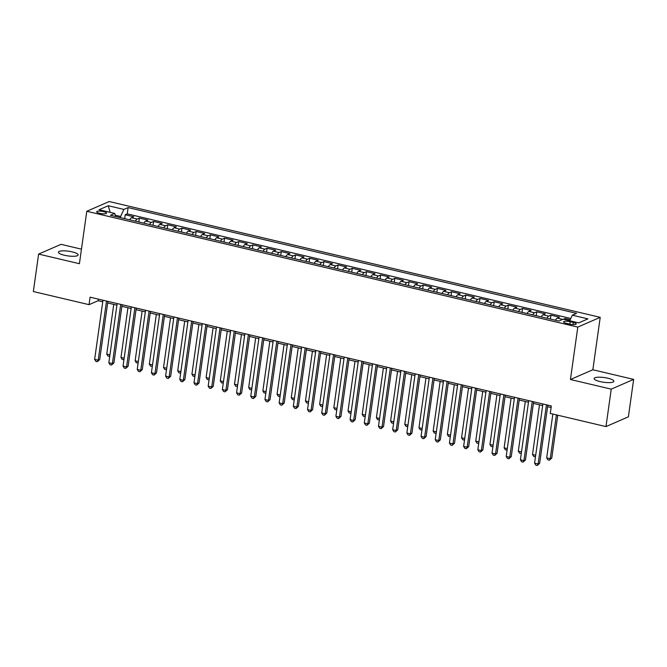 <?xml version="1.0" encoding="UTF-8"?>
<svg xmlns="http://www.w3.org/2000/svg" width="667" height="667" viewBox="0 0 667 667"><rect width="100%" height="100%" fill="white"/><g stroke="black" fill="none" stroke-linecap="round" stroke-linejoin="round"><path stroke-width="1" d="M64.391 255.253A9.963 2.368 8 0 0 78.139 254.952A9.963 2.368 8 0 0 72.144 251.876A9.963 2.368 8 0 0 58.396 252.176A9.963 2.368 8 0 0 64.391 255.253M600.117 381.599A9.963 2.368 8 0 0 613.865 381.299A9.963 2.368 8 0 0 607.87 378.222A9.963 2.368 8 0 0 594.122 378.522A9.963 2.368 8 0 0 600.117 381.599M99.65 213.298A4.986 1.184 8 0 0 106.52 213.148A4.986 1.184 8 0 0 103.527 211.614A4.986 1.184 8 0 0 96.657 211.764A4.986 1.184 8 0 0 99.65 213.298M81.457 249.158L61.022 244.339L38.611 254.085L33.35 291.537L89.053 304.669L98.141 300.717L102.743 301.801M600.217 317.334L109.196 201.534L86.785 211.281L577.805 327.088L600.217 317.334L592.846 369.768L570.435 379.515L611.239 389.136L633.65 379.39L592.846 369.768M633.65 379.39L628.389 416.833L605.978 426.588L611.239 389.136M570.235 319.71L565.141 318.509L564.982 319.635M555.486 320.243A6.228 2.184 -76.7 0 1 557.253 318.134L559.463 317.175L550.95 315.166L550.4 319.043M541.296 316.892A6.228 2.184 103.3 0 1 543.063 314.791L545.273 313.823L536.76 311.814L536.21 315.691M527.105 313.548A6.228 2.184 103.3 0 1 528.873 311.439L531.082 310.48L522.569 308.471L522.019 312.348M512.906 310.197A6.228 2.184 103.3 0 1 514.674 308.096L516.892 307.128L508.371 305.119L507.829 309.004M498.716 306.853A6.228 2.184 103.3 0 1 500.483 304.744L502.701 303.785L494.18 301.776L493.638 305.653M484.525 303.502A6.228 2.184 103.3 0 1 486.293 301.401L488.502 300.433L479.99 298.432L479.448 302.309M470.335 300.158A6.228 2.184 103.3 0 1 472.103 298.049L474.312 297.09L465.799 295.081L465.258 298.958M456.145 296.807A6.228 2.184 103.3 0 1 457.912 294.706L460.122 293.747L451.609 291.737L451.067 295.614M441.954 293.463A6.228 2.184 103.3 0 1 443.722 291.354L445.931 290.395L437.419 288.386L436.868 292.263M427.764 290.12A6.228 2.184 103.3 0 1 429.531 288.011L431.741 287.052L423.228 285.042L422.678 288.919M413.573 286.768A6.228 2.184 103.3 0 1 415.341 284.667L417.55 283.7L409.038 281.691L408.487 285.568M399.375 283.425A6.228 2.184 103.3 0 1 401.15 281.316L403.36 280.357L394.839 278.347L394.297 282.224M385.184 280.073A6.228 2.184 103.3 0 1 386.952 277.972L389.169 277.005L380.649 274.996L380.107 278.881M370.994 276.73A6.228 2.184 103.3 0 1 372.761 274.621L374.971 273.662L366.458 271.652L365.916 275.529M356.803 273.378A6.228 2.184 103.3 0 1 358.571 271.277L360.78 270.31L352.268 268.309L351.726 272.186M342.613 270.035A6.228 2.184 103.3 0 1 344.38 267.926L346.59 266.967L338.077 264.957L337.535 268.834M328.422 266.692A6.228 2.184 103.3 0 1 330.19 264.582L332.399 263.623L323.887 261.614L323.337 265.491M314.232 263.34A6.228 2.184 103.3 0 1 316 261.231L318.209 260.272L309.696 258.262L309.146 262.139M300.042 259.997A6.228 2.184 103.3 0 1 301.809 257.887L304.019 256.928L295.506 254.919L294.956 258.796M285.851 256.645A6.228 2.184 103.3 0 1 287.619 254.544L289.828 253.577L281.307 251.567L280.765 255.444M271.652 253.302A6.228 2.184 103.3 0 1 273.42 251.192L275.638 250.233L267.117 248.224L266.575 252.101M257.462 249.95A6.228 2.184 103.3 0 1 259.23 247.849L261.447 246.882L252.926 244.872L252.384 248.758M243.272 246.607A6.228 2.184 103.3 0 1 245.039 244.497L247.249 243.538L238.736 241.529L238.194 245.406M229.081 243.255A6.228 2.184 103.3 0 1 230.849 241.154L233.058 240.187L224.546 238.186L224.004 242.063M214.891 239.912A6.228 2.184 103.3 0 1 216.658 237.802L218.868 236.843L210.355 234.834L209.813 238.711M200.7 236.568A6.228 2.184 103.3 0 1 202.468 234.459L204.677 233.5L196.165 231.491L195.614 235.368M186.51 233.217A6.228 2.184 103.3 0 1 188.277 231.115L190.487 230.148L181.974 228.139L181.424 232.016M172.319 229.873A6.228 2.184 103.3 0 1 174.087 227.764L176.296 226.805L167.784 224.796L167.234 228.673M158.121 226.522A6.228 2.184 103.3 0 1 159.897 224.42L162.106 223.453L153.585 221.444L153.043 225.321M143.93 223.178A6.228 2.184 103.3 0 1 145.698 221.069L147.916 220.11L139.395 218.101L138.853 221.978M605.978 426.588L550.275 413.448L551.326 405.961L90.103 297.182L89.053 304.669M573.345 322.461L570.218 321.727A4.827 1.151 8 0 0 563.565 321.869A4.827 1.151 8 0 0 566.466 323.362L569.585 324.095A4.827 1.151 8 0 0 576.246 323.945A4.827 1.151 8 0 0 573.345 322.461L573.045 324.579M115.658 216.508L114.674 213.432L110.43 215.274L558.879 321.044L563.123 319.193L578.731 322.878L587.935 318.868L572.328 315.191L576.571 313.348L128.122 207.579L123.879 209.421L120.61 216.467L115.241 215.199M114.674 213.432L99.058 209.746L108.271 205.744L123.879 209.421M563.407 319.268L565.141 318.509M570.802 318.484L127.239 213.874L125.204 214.757L124.662 218.634M129.74 219.827A6.228 2.184 103.3 0 1 131.507 217.725L133.717 216.758L125.204 214.757M135.418 221.169A6.228 2.184 -76.7 0 1 137.185 219.059L139.395 218.101M149.608 224.512A6.228 2.184 -76.7 0 1 151.376 222.411L153.585 221.444M163.799 227.864A6.228 2.184 -76.7 0 1 165.566 225.754L167.784 224.796M177.989 231.207A6.228 2.184 -76.7 0 1 179.756 229.106L181.974 228.139M192.188 234.559A6.228 2.184 -76.7 0 1 193.955 232.45L196.165 231.491M206.378 237.902A6.228 2.184 -76.7 0 1 208.146 235.801L210.355 234.834M220.569 241.254A6.228 2.184 -76.7 0 1 222.336 239.145L224.546 238.186M234.759 244.597A6.228 2.184 -76.7 0 1 236.527 242.488L238.736 241.529M248.949 247.941A6.228 2.184 -76.7 0 1 250.717 245.84L252.926 244.872M263.14 251.292A6.228 2.184 -76.7 0 1 264.907 249.183L267.117 248.224M277.33 254.636A6.228 2.184 -76.7 0 1 279.098 252.535L281.307 251.567M291.521 257.987A6.228 2.184 -76.7 0 1 293.288 255.878L295.506 254.919M305.711 261.331A6.228 2.184 -76.7 0 1 307.487 259.23L309.696 258.262M319.91 264.682A6.228 2.184 -76.7 0 1 321.677 262.573L323.887 261.614M334.1 268.026A6.228 2.184 -76.7 0 1 335.868 265.925L338.077 264.957M348.291 271.377A6.228 2.184 -76.7 0 1 350.058 269.268L352.268 268.309M362.481 274.721A6.228 2.184 -76.7 0 1 364.249 272.611L366.458 271.652M376.672 278.064A6.228 2.184 -76.7 0 1 378.439 275.963L380.649 274.996M390.862 281.416A6.228 2.184 -76.7 0 1 392.63 279.306L394.839 278.347M405.052 284.759A6.228 2.184 -76.7 0 1 406.82 282.658L409.038 281.691M419.243 288.111A6.228 2.184 -76.7 0 1 421.019 286.001L423.228 285.042M433.442 291.454A6.228 2.184 -76.7 0 1 435.209 289.353L437.419 288.386M447.632 294.806A6.228 2.184 -76.7 0 1 449.4 292.696L451.609 291.737M461.822 298.149A6.228 2.184 -76.7 0 1 463.59 296.04L465.799 295.081M476.013 301.501A6.228 2.184 -76.7 0 1 477.78 299.391L479.99 298.432M490.203 304.844A6.228 2.184 -76.7 0 1 491.971 302.735L494.18 301.776M504.394 308.187A6.228 2.184 -76.7 0 1 506.161 306.086L508.371 305.119M518.584 311.539A6.228 2.184 -76.7 0 1 520.352 309.43L522.569 308.471M532.775 314.882A6.228 2.184 -76.7 0 1 534.542 312.781L536.76 311.814M546.973 318.234A6.228 2.184 -76.7 0 1 548.741 316.125L550.95 315.166M38.611 254.085L79.415 263.707L86.785 211.281M570.435 379.515L577.805 327.088M107.662 302.968L116.933 305.152M121.853 306.311L131.124 308.496M136.051 309.663L145.314 311.848M150.242 313.006L159.505 315.191M164.432 316.35L173.695 318.543M178.623 319.701L187.894 321.886M192.813 323.045L202.084 325.229M207.003 326.396L216.275 328.581M221.194 329.74L230.465 331.924M235.384 333.091L244.656 335.276M249.583 336.435L258.846 338.619M263.773 339.778L273.036 341.971M277.964 343.13L287.227 345.314M292.154 346.473L301.417 348.666M306.345 349.825L315.616 352.009M320.535 353.168L329.806 355.353M334.726 356.52L343.997 358.704M348.916 359.863L358.187 362.048M363.115 363.215L372.378 365.399M377.305 366.558L386.568 368.743M391.496 369.902L400.759 372.094M405.686 373.253L414.949 375.438M419.877 376.597L429.148 378.789M434.067 379.948L443.338 382.133M448.257 383.292L457.529 385.476M462.448 386.643L471.719 388.828M476.638 389.987L485.909 392.171M490.837 393.338L500.1 395.523M505.027 396.682L514.29 398.866M519.218 400.025L528.481 402.218M533.408 403.377L542.671 405.561M547.599 406.72L551.1 407.545M120.452 217.634L120.61 216.467M98.357 299.133L98.141 300.717M569.743 320.76L572.328 315.191M127.239 213.874L128.122 207.579M108.271 205.744L110.172 212.373M546.448 404.811L538.136 463.974L534.584 463.131L542.896 403.969M547.824 405.136L539.645 463.315L538.136 463.974L537.252 465.466L535.826 465.132L534.584 463.131M539.645 463.315L537.252 465.466M552.86 414.057L546.698 457.862L550.25 458.696L551.759 458.037L557.779 415.216M551.759 458.037L549.366 460.197L550.25 458.696L556.403 414.899M549.366 460.197L547.941 459.863L546.698 457.862M532.258 401.459L523.937 460.622L520.393 459.788L528.706 400.625M533.633 401.784L525.454 459.963L523.937 460.622L523.053 462.123L521.636 461.789L520.393 459.788M525.454 459.963L523.053 462.123M518.067 398.116L509.746 457.279L506.203 456.436L514.515 397.282M519.443 398.441L511.264 456.62L509.746 457.279L508.863 458.779L507.445 458.437L506.203 456.436M511.264 456.62L508.863 458.779M503.868 394.772L495.556 453.927L492.013 453.093L500.325 393.93M505.252 395.089L497.073 453.268L495.556 453.927L494.672 455.428L493.255 455.094L492.013 453.093M497.073 453.268L494.672 455.428M489.678 391.421L481.366 450.584L477.822 449.75L486.135 390.587M491.054 391.746L482.883 449.925L481.366 450.584L480.482 452.084L479.064 451.751L477.822 449.75M482.883 449.925L480.482 452.084M539.495 404.811L532.508 454.519L535.693 455.269M535.484 456.712L533.75 456.52L532.508 454.519M535.559 456.195L535.176 456.853M525.304 401.467L518.317 451.167L521.502 451.918M521.294 453.368L519.56 453.168L518.317 451.167M521.369 452.851L520.977 453.502M511.114 398.116L504.127 447.824L507.304 448.574M507.103 450.017L505.369 449.825L504.127 447.824M507.178 449.5L506.787 450.158M496.915 394.772L489.937 444.472L493.113 445.222M492.913 446.673L491.179 446.473L489.937 444.472M492.988 446.156L492.596 446.807M475.488 388.077L467.175 447.232L463.623 446.398L471.944 387.235M476.863 388.402L468.693 446.573L467.175 447.232L466.291 448.733L464.874 448.399L463.623 446.398M468.693 446.573L466.291 448.733M482.725 391.421L475.746 441.129L478.923 441.879M478.723 443.33L476.988 443.13L475.746 441.129M478.798 442.805L478.406 443.463M461.297 384.726L452.985 443.888L449.433 443.055L457.754 383.892M462.673 385.051L454.494 443.23L452.985 443.888L452.101 445.389L450.684 445.056L449.433 443.055M454.494 443.23L452.101 445.389M468.534 388.077L461.547 437.777L464.732 438.527M464.532 439.978L462.798 439.778L461.547 437.777M464.599 439.461L464.215 440.12M447.107 381.382L438.794 440.545L435.243 439.703L443.555 380.54M448.482 381.707L440.303 439.887L438.794 440.545L437.911 442.038L436.493 441.704L435.243 439.703M440.303 439.887L437.911 442.038M454.344 384.726L447.357 434.434L450.542 435.184M450.342 436.635L448.608 436.435L447.357 434.434M450.408 436.11L450.025 436.768M432.916 378.031L424.604 437.193L421.052 436.36L429.365 377.197M434.292 378.356L426.113 436.535L424.604 437.193L423.72 438.694L422.294 438.361L421.052 436.36M426.113 436.535L423.72 438.694M440.153 381.382L433.166 431.09L436.351 431.841M436.143 433.283L434.409 433.091L433.166 431.09M436.218 432.766L435.834 433.425M418.726 374.687L410.405 433.85L406.862 433.008L415.174 373.853M420.102 375.012L411.923 433.191L410.405 433.85L409.521 435.343L408.104 435.009L406.862 433.008M411.923 433.191L409.521 435.343M425.963 378.031L418.976 427.739L422.161 428.489M421.953 429.94L420.218 429.74L418.976 427.739M422.028 429.415L421.644 430.073M404.536 371.336L396.215 430.498L392.671 429.665L400.984 370.502M405.911 371.661L397.732 429.84L396.215 430.498L395.331 431.999L393.914 431.666L392.671 429.665M397.732 429.84L395.331 431.999M411.772 374.687L404.786 424.395L407.971 425.146M407.762 426.588L406.028 426.396L404.786 424.395M407.837 426.071L407.445 426.73M390.337 367.992L382.024 427.155L378.481 426.313L386.793 367.158M391.721 368.317L383.542 426.496L382.024 427.155L381.14 428.656L379.723 428.314L378.481 426.313M383.542 426.496L381.14 428.656M397.582 371.344L390.595 421.044L393.772 421.794M393.572 423.245L391.837 423.045L390.595 421.044M393.647 422.728L393.255 423.378M376.146 364.649L367.834 423.803L364.29 422.97L372.603 363.807M377.522 364.966L369.351 423.145L367.834 423.803L366.95 425.304L365.533 424.971L364.29 422.97M369.351 423.145L366.95 425.304M383.392 367.992L376.405 417.7L379.581 418.451M379.381 419.893L377.647 419.701L376.405 417.7M379.456 419.376L379.064 420.035M369.193 364.649L362.214 414.349L365.391 415.099M365.191 416.55L363.457 416.35L362.214 414.349M365.266 416.033L364.874 416.683M355.002 361.297L348.016 411.005L351.201 411.756M351 413.207L349.266 413.006L348.016 411.005M351.067 412.681L350.684 413.34M361.956 361.297L353.643 420.46L350.092 419.626L358.412 360.463M363.332 361.622L355.161 419.801L353.643 420.46L352.76 421.961L351.342 421.627L350.092 419.626M355.161 419.801L352.76 421.961M347.765 357.954L339.453 417.108L335.901 416.275L344.222 357.112M349.141 358.279L340.97 416.45L339.453 417.108L338.569 418.609L337.152 418.276L335.901 416.275M340.97 416.45L338.569 418.609M333.575 354.602L325.263 413.765L321.711 412.931L330.023 353.768M334.951 354.927L326.772 413.106L325.263 413.765L324.379 415.266L322.961 414.932L321.711 412.931M326.772 413.106L324.379 415.266M340.812 357.954L333.825 407.654L337.01 408.404M336.81 409.855L335.076 409.655L333.825 407.654M336.877 409.338L336.493 409.997M319.385 351.259L311.072 410.422L307.52 409.58L315.833 350.417M320.76 351.584L312.581 409.763L311.072 410.422L310.188 411.914L308.763 411.581L307.52 409.58M312.581 409.763L310.188 411.914M326.622 354.602L319.635 404.31L322.82 405.061M322.611 406.511L320.885 406.311L319.635 404.31M322.686 405.986L322.303 406.645M305.194 347.907L296.882 407.07L293.33 406.236L301.642 347.073M306.57 348.232L298.391 406.411L296.882 407.07L295.998 408.571L294.572 408.237L293.33 406.236M298.391 406.411L295.998 408.571M312.431 351.259L305.444 400.967L308.629 401.717M308.421 403.16L306.687 402.968L305.444 400.967M308.496 402.643L308.112 403.302M291.004 344.564L282.683 403.727L279.139 402.885L287.452 343.73M292.379 344.889L284.2 403.068L282.683 403.727L281.799 405.219L280.382 404.886L279.139 402.885M284.2 403.068L281.799 405.219M298.241 347.916L291.254 397.615L294.439 398.366M294.23 399.816L292.496 399.616L291.254 397.615M294.305 399.291L293.922 399.95M276.813 341.212L268.493 400.375L264.949 399.541L273.262 340.378M278.189 341.537L270.01 399.716L268.493 400.375L267.609 401.876L266.191 401.542L264.949 399.541M270.01 399.716L267.609 401.876M284.05 344.564L277.063 394.272L280.24 395.022M280.04 396.465L278.306 396.273L277.063 394.272M280.115 395.948L279.723 396.607M262.615 337.869L254.302 397.032L250.759 396.19L259.071 337.035M263.99 338.194L255.82 396.373L254.302 397.032L253.418 398.532L252.001 398.191L250.759 396.19M255.82 396.373L253.418 398.532M269.86 341.221L262.873 390.92L266.05 391.671M265.85 393.121L264.115 392.921L262.873 390.92M265.925 392.605L265.533 393.255M248.424 334.526L240.112 393.68L236.568 392.846L244.881 333.683M249.8 334.842L241.629 393.021L240.112 393.68L239.228 395.181L237.811 394.847L236.568 392.846M241.629 393.021L239.228 395.181M255.661 337.869L248.683 387.577L251.859 388.327M251.659 389.778L249.925 389.578L248.683 387.577M251.734 389.253L251.342 389.912M234.234 331.174L225.921 390.337L222.369 389.503L230.69 330.34M235.609 331.499L227.439 389.678L225.921 390.337L225.037 391.837L223.62 391.504L222.369 389.503M227.439 389.678L225.037 391.837M241.471 334.526L234.484 384.225L237.669 384.976M237.469 386.426L235.734 386.226L234.484 384.225M237.535 385.91L237.152 386.56M220.043 327.83L211.731 386.993L208.179 386.151L216.5 326.988M221.419 328.156L213.24 386.326L211.731 386.993L210.847 388.486L209.43 388.152L208.179 386.151M213.24 386.326L210.847 388.486M205.853 324.479L197.54 383.642L193.989 382.808L202.301 323.645M207.229 324.804L199.049 382.983L197.54 383.642L196.657 385.142L195.231 384.809L193.989 382.808M199.049 382.983L196.657 385.142M191.662 321.135L183.35 380.298L179.798 379.456L188.111 320.293M193.038 321.461L184.859 379.64L183.35 380.298L182.466 381.791L181.04 381.457L179.798 379.456M184.859 379.64L182.466 381.791M227.28 331.174L220.293 380.882L223.478 381.632M223.278 383.083L221.544 382.883L220.293 380.882M223.345 382.558L222.961 383.217M213.09 327.83L206.103 377.53L209.288 378.281M209.079 379.731L207.354 379.531L206.103 377.53M209.155 379.215L208.771 379.873M198.899 324.479L191.913 374.187L195.097 374.937M194.889 376.388L193.155 376.188L191.913 374.187M194.964 375.863L194.581 376.522M177.472 317.784L169.151 376.947L165.608 376.113L173.92 316.95M178.848 318.109L170.669 376.288L169.151 376.947L168.267 378.447L166.85 378.114L165.608 376.113M170.669 376.288L168.267 378.447M184.709 321.135L177.722 370.844L180.907 371.594M180.699 373.036L178.964 372.845L177.722 370.844M180.774 372.519L180.39 373.178M163.282 314.44L154.961 373.603L151.417 372.761L159.73 313.607M164.657 314.766L156.478 372.945L154.961 373.603L154.077 375.096L152.66 374.762L151.417 372.761M156.478 372.945L154.077 375.096M170.519 317.792L163.532 367.492L166.717 368.242M166.508 369.693L164.774 369.493L163.532 367.492M166.583 369.168L166.191 369.826M149.083 311.089L140.77 370.252L137.227 369.418L145.539 310.255M150.467 311.414L142.288 369.593L140.77 370.252L139.887 371.752L138.469 371.419L137.227 369.418M142.288 369.593L139.887 371.752M156.328 314.44L149.341 364.149L152.518 364.899M152.318 366.341L150.584 366.15L149.341 364.149M152.393 365.824L152.001 366.483M134.892 307.745L126.58 366.908L123.036 366.075L131.349 306.912M136.268 308.071L128.097 366.25L126.58 366.908L125.696 368.409L124.279 368.067L123.036 366.075M128.097 366.25L125.696 368.409M142.129 311.097L135.151 360.797L138.327 361.547M138.127 362.998L136.393 362.798L135.151 360.797M138.202 362.481L137.811 363.131M120.702 304.402L112.39 363.557L108.838 362.723L117.159 303.56M122.078 304.727L113.907 362.898L112.39 363.557L111.506 365.057L110.088 364.724L108.838 362.723M113.907 362.898L111.506 365.057M127.939 307.745L120.96 357.454L124.137 358.204M123.937 359.655L122.203 359.455L120.96 357.454M124.012 359.129L123.62 359.788M106.512 301.05L98.199 360.213L94.647 359.38L102.968 300.217M107.887 301.376L99.708 359.555L98.199 360.213L97.315 361.714L95.898 361.381L94.647 359.38M99.708 359.555L97.315 361.714M113.749 304.402L106.762 354.102L109.947 354.852M109.747 356.303L108.012 356.103L106.762 354.102M109.813 355.786L109.43 356.436M557.253 318.134L562.64 319.401M131.507 217.725L137.185 219.059M145.698 221.069L151.376 222.411M159.897 224.42L165.566 225.754M174.087 227.764L179.756 229.106M188.277 231.115L193.955 232.45M202.468 234.459L208.146 235.801M216.658 237.802L222.336 239.145M230.849 241.154L236.527 242.488M245.039 244.497L250.717 245.84M259.23 247.849L264.907 249.183M273.42 251.192L279.098 252.535M287.619 254.544L293.288 255.878M301.809 257.887L307.487 259.23M316 261.231L321.677 262.573M330.19 264.582L335.868 265.925M344.38 267.926L350.058 269.268M358.571 271.277L364.249 272.611M372.761 274.621L378.439 275.963M386.952 277.972L392.63 279.306M401.15 281.316L406.82 282.658M415.341 284.667L421.019 286.001M429.531 288.011L435.209 289.353M443.722 291.354L449.4 292.696M457.912 294.706L463.59 296.04M472.103 298.049L477.78 299.391M486.293 301.401L491.971 302.735M500.483 304.744L506.161 306.086M514.674 308.096L520.352 309.43M528.873 311.439L534.542 312.781M543.063 314.791L548.741 316.125M569.876 324.162L570.218 321.727"/></g></svg>
